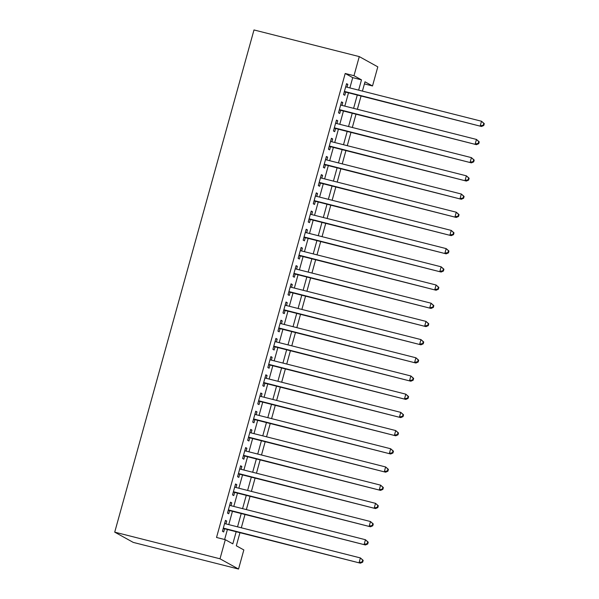 <?xml version="1.0" encoding="UTF-8"?>
<svg xmlns="http://www.w3.org/2000/svg" width="599" height="599" viewBox="0 0 599 599"><rect width="100%" height="100%" fill="white"/><g stroke="black" fill="none" stroke-linecap="round" stroke-linejoin="round"><path stroke-width="0.9" d="M239.952 532.691L236.32 545.786L243.838 549.942L238.537 569.05L133.248 542.402L114.716 532.144L253.991 29.95L359.28 56.598L353.979 75.699L345.204 73.482L216.531 537.468L225.306 539.684L232.816 543.847L236.178 531.732M359.28 56.598L377.812 66.856L372.511 85.957L365.001 81.801L362.417 91.1M364.417 83.912L372.511 85.957M225.928 523.9L226.714 521.063L225.456 520.374L222.431 531.291L223.682 531.979L224.565 528.797M230.974 505.698L231.761 502.868L230.503 502.179L227.478 513.096L228.728 513.785L229.612 510.603M236.021 487.504L236.807 484.673L235.549 483.977L232.524 494.894L233.775 495.59L234.658 492.408M241.068 469.309L241.846 466.479L240.596 465.782L237.571 476.699L238.821 477.396L239.705 474.213M246.107 451.114L246.893 448.284L245.642 447.588L242.617 458.505L243.868 459.201L244.751 456.019M251.153 432.92L251.939 430.089L250.689 429.393L247.664 440.31L248.914 441.006L249.798 437.817M256.2 414.725L256.986 411.887L255.736 411.199L252.711 422.115L253.961 422.812L254.845 419.622M261.246 396.531L262.033 393.693L260.782 393.004L257.757 403.921L259.008 404.61L259.891 401.427M266.293 378.336L267.079 375.498L265.829 374.809L262.804 385.726L264.054 386.415L264.938 383.233M271.34 360.134L272.126 357.303L270.875 356.615L267.843 367.531L269.101 368.22L269.984 365.038M276.386 341.939L277.172 339.109L275.922 338.413L272.889 349.329L274.147 350.026L275.031 346.843M281.433 323.745L282.219 320.914L280.968 320.218L277.936 331.135L279.194 331.831L280.077 328.649M286.479 305.55L287.265 302.72L286.015 302.023L282.983 312.94L284.24 313.636L285.117 310.454M291.526 287.355L292.312 284.525L291.062 283.829L288.029 294.745L289.28 295.442L290.163 292.252M296.572 269.161L297.359 266.33L296.101 265.634L293.076 276.551L294.326 277.247L295.21 274.057M301.619 250.966L302.405 248.128L301.147 247.439L298.122 258.356L299.373 259.045L300.256 255.863M306.666 232.771L307.452 229.934L306.194 229.245L303.169 240.162L304.419 240.85L305.303 237.668M311.712 214.569L312.498 211.739L311.24 211.05L308.215 221.967L309.466 222.656L310.349 219.474M316.759 196.375L317.537 193.544L316.287 192.848L313.262 203.772L314.512 204.461L315.396 201.279M321.798 178.18L322.584 175.35L321.334 174.653L318.309 185.57L319.559 186.267L320.443 183.084M326.844 159.985L327.631 157.155L326.38 156.459L323.355 167.376L324.606 168.072L325.489 164.89M331.891 141.791L332.677 138.961L331.427 138.264L328.402 149.181L329.652 149.877L330.536 146.688M336.938 123.596L337.724 120.766L336.473 120.07L333.448 130.986L334.699 131.683L335.582 128.493M341.984 105.402L342.77 102.564L341.52 101.875L338.495 112.792L339.745 113.481L340.629 110.298M224.625 539.519L227.403 529.516M228.758 524.612L232.449 511.321M233.805 506.417L237.496 493.127M238.851 488.222L242.543 474.925M243.898 470.028L247.589 456.73M248.944 451.833L252.628 438.535M253.991 433.639L257.675 420.341M259.038 415.444L262.721 402.146M264.084 397.242L267.768 383.952M269.131 379.047L272.815 365.757M274.177 360.853L277.861 347.562M279.224 342.658L282.908 329.36M284.27 324.463L287.954 311.166M289.31 306.269L293.001 292.971M294.356 288.074L298.047 274.776M299.403 269.879L303.094 256.582M304.449 251.685L308.141 238.387M309.496 233.483L313.187 220.192M314.542 215.288L318.234 201.998M319.589 197.093L323.28 183.803M324.636 178.899L328.319 165.601M329.682 160.704L333.366 147.406M334.729 142.51L338.413 129.212M339.775 124.315L343.459 111.017M344.822 106.12L348.506 92.823M349.868 87.918L352.721 77.638L345.204 73.482M347.031 87.207L347.817 84.369L346.566 83.68L343.534 94.597L344.792 95.286L345.675 92.104M225.306 539.684L220.005 558.792L114.716 532.144M220.005 558.792L238.537 569.05M361.062 95.997L357.371 109.295M356.016 114.192L352.324 127.49M350.969 132.386L347.278 145.684M345.923 150.589L342.239 163.879M340.876 168.783L337.192 182.074M335.829 186.978L332.146 200.268M330.783 205.172L327.099 218.47M325.736 223.367L322.052 236.665M320.69 241.562L317.006 254.86M315.643 259.756L311.959 273.054M310.596 277.951L306.913 291.249M305.55 296.153L301.866 309.443M300.511 314.348L296.819 327.638M295.464 332.542L291.773 345.833M290.418 350.737L286.726 364.035M285.371 368.932L281.68 382.229M280.325 387.126L276.633 400.424M275.278 405.321L271.587 418.619M270.231 423.515L266.548 436.813M265.185 441.71L261.501 455.008M260.138 459.912L256.454 473.203M255.092 478.107L251.408 491.397M250.045 496.301L246.361 509.592M244.998 514.496L241.315 527.794M358.644 90.142L361.489 79.862L353.979 75.699M237.533 526.835L241.225 513.538M242.58 508.641L246.264 495.343M247.627 490.446L251.31 477.148M252.673 472.252L256.357 458.954M257.72 454.049L261.404 440.759M262.766 435.855L266.45 422.565M267.813 417.66L271.497 404.37M272.859 399.466L276.543 386.168M277.906 381.271L281.59 367.973M282.953 363.076L286.636 349.779M287.992 344.882L291.683 331.584M293.038 326.687L296.73 313.389M298.085 308.485L301.776 295.195M303.131 290.29L306.823 277M308.178 272.096L311.869 258.805M313.225 253.901L316.916 240.603M318.271 235.707L321.955 222.409M323.318 217.512L327.002 204.214M328.364 199.317L332.048 186.019M333.411 181.123L337.095 167.825M338.457 162.921L342.141 149.63M343.504 144.726L347.188 131.436M348.551 126.531L352.234 113.241M353.597 108.337L357.281 95.039M352.721 77.638L361.489 79.862M346.469 84.032L347.817 84.369M341.423 102.227L342.77 102.564M336.376 120.421L337.724 120.766M331.329 138.616L332.677 138.961M326.283 156.811L327.631 157.155M321.236 175.005L322.584 175.35M316.19 193.2L317.537 193.544M311.143 211.402L312.498 211.739M306.096 229.597L307.452 229.934M301.05 247.791L302.405 248.128M296.003 265.986L297.359 266.33M290.964 284.181L292.312 284.525M285.918 302.375L287.265 302.72M280.871 320.57L282.219 320.914M275.825 338.764L277.172 339.109M270.778 356.959L272.126 357.303M265.731 375.161L267.079 375.498M260.685 393.356L262.033 393.693M255.638 411.55L256.986 411.887M250.592 429.745L251.939 430.089M245.545 447.94L246.893 448.284M240.499 466.134L241.846 466.479M235.452 484.329L236.807 484.673M230.405 502.524L231.761 502.868M225.359 520.726L226.714 521.063M344.32 91.759L481.491 126.479L344.418 91.415M483.281 125.206L480.241 125.783L481.506 121.238L484.284 123.664L483.782 123.387L483.281 125.206L483.775 125.483L484.284 123.664M345.683 86.862L481.506 121.238L483.782 123.387M481.491 126.479L483.775 125.483M339.274 109.961L476.445 144.673L339.371 109.61M478.234 143.401L475.194 143.977L476.46 139.432L479.237 141.858L478.736 141.581L478.234 143.401L478.736 143.678L479.237 141.858M340.636 105.057L476.46 139.432L478.736 141.581M476.445 144.673L478.736 143.678M334.227 128.156L471.406 162.868L334.332 127.804M473.188 161.595L470.148 162.172L471.413 157.627L474.191 160.053L473.689 159.776L473.188 161.595L473.689 161.872L474.191 160.053M335.59 123.252L471.413 157.627L473.689 159.776M471.406 162.868L473.689 161.872M329.188 146.351L466.359 181.063L329.285 145.999M468.141 179.79L465.101 180.374L466.366 175.821L469.144 178.247L468.643 177.97L468.141 179.79L468.643 180.067L469.144 178.247M330.543 141.446L466.366 175.821L468.643 177.97M466.359 181.063L468.643 180.067M324.141 164.545L461.312 199.257L324.239 164.193M463.094 197.984L460.054 198.569L461.32 194.016L464.098 196.442L463.596 196.165L463.094 197.984L463.596 198.262L464.098 196.442M325.497 159.641L461.32 194.016L463.596 196.165M461.312 199.257L463.596 198.262M319.095 182.74L456.266 217.452L319.192 182.388M458.048 216.179L455.015 216.763L456.273 212.211L459.051 214.637L458.549 214.36L458.048 216.179L458.549 216.456L459.051 214.637M320.45 177.843L456.273 212.211L458.549 214.36M456.266 217.452L458.549 216.456M314.048 200.935L451.219 235.647L314.146 200.583M453.001 234.381L449.969 234.958L451.227 230.405L454.005 232.839L453.503 232.562L453.001 234.381L453.503 234.658L454.005 232.839M315.403 196.038L451.227 230.405L453.503 232.562M451.219 235.647L453.503 234.658M309.002 219.129L446.173 253.849L309.099 218.777M447.955 252.576L444.922 253.152L446.18 248.607L448.958 251.033L448.456 250.756L447.955 252.576L448.456 252.853L448.958 251.033M310.357 214.232L446.18 248.607L448.456 250.756M446.173 253.849L448.456 252.853M303.955 237.324L441.126 272.043L304.052 236.972M442.908 270.77L439.876 271.347L441.134 266.802L443.911 269.228L443.417 268.951L442.908 270.77L443.41 271.048L443.911 269.228M305.31 232.427L441.134 266.802L443.417 268.951M441.126 272.043L443.41 271.048M298.908 255.526L436.079 290.238L299.006 255.174M437.862 288.965L434.829 289.542L436.087 284.997L438.865 287.423L438.371 287.146L437.862 288.965L438.363 289.242L438.865 287.423M300.264 250.622L436.087 284.997L438.371 287.146M436.079 290.238L438.363 289.242M293.862 273.721L431.033 308.433L293.959 273.369M432.815 307.16L429.783 307.736L431.04 303.191L433.826 305.617L433.324 305.34L432.815 307.16L433.317 307.437L433.826 305.617M295.225 268.816L431.04 303.191L433.324 305.34M431.033 308.433L433.317 307.437M288.815 291.915L425.986 326.627L288.913 291.563M427.768 325.354L424.736 325.938L425.994 321.386L428.779 323.812L428.278 323.535L427.768 325.354L428.27 325.631L428.779 323.812M290.178 287.011L425.994 321.386L428.278 323.535M425.986 326.627L428.27 325.631M283.769 310.11L420.94 344.822L283.866 309.758M422.722 343.549L419.689 344.133L420.947 339.581L423.733 342.007L423.231 341.729L422.722 343.549L423.223 343.826L423.733 342.007M285.131 305.205L420.947 339.581L423.231 341.729M420.94 344.822L423.223 343.826M278.722 328.304L415.893 363.016L278.82 327.952M417.675 361.744L414.643 362.328L415.908 357.775L418.686 360.201L418.184 359.924L417.675 361.744L418.177 362.021L418.686 360.201M280.085 323.408L415.908 357.775L418.184 359.924M415.893 363.016L418.177 362.021M273.676 346.499L410.847 381.211L273.773 346.147M412.636 379.938L409.596 380.522L410.862 375.97L413.639 378.403L413.138 378.119L412.636 379.938L413.13 380.223L413.639 378.403M275.038 341.602L410.862 375.97L413.138 378.119M410.847 381.211L413.13 380.223M268.629 364.694L405.8 399.413L268.726 364.342M407.59 398.14L404.55 398.717L405.815 394.164L408.593 396.598L408.091 396.321L407.59 398.14L408.084 398.417L408.593 396.598M269.992 359.797L405.815 394.164L408.091 396.321M405.8 399.413L408.084 398.417M263.582 382.888L400.761 417.608L263.68 382.536M402.543 416.335L399.503 416.911L400.768 412.367L403.546 414.793L403.045 414.515L402.543 416.335L403.045 416.612L403.546 414.793M264.945 377.991L400.768 412.367L403.045 414.515M400.761 417.608L403.045 416.612M258.543 401.09L395.714 435.802L258.641 400.738M397.496 434.53L394.456 435.106L395.722 430.561L398.5 432.987L397.998 432.71L397.496 434.53L397.998 434.807L398.5 432.987M259.899 396.186L395.722 430.561L397.998 432.71M395.714 435.802L397.998 434.807M253.497 419.285L390.668 453.997L253.594 418.933M392.45 452.724L389.41 453.301L390.675 448.756L393.453 451.182L392.951 450.905L392.45 452.724L392.951 453.001L393.453 451.182M254.852 414.381L390.675 448.756L392.951 450.905M390.668 453.997L392.951 453.001M248.45 437.48L385.621 472.192L248.548 437.128M387.403 470.919L384.363 471.495L385.629 466.95L388.407 469.376L387.905 469.099L387.403 470.919L387.905 471.196L388.407 469.376M249.805 432.575L385.629 466.95L387.905 469.099M385.621 472.192L387.905 471.196M243.404 455.674L380.575 490.386L243.501 455.322M382.357 489.113L379.324 489.697L380.582 485.145L383.36 487.571L382.858 487.294L382.357 489.113L382.858 489.39L383.36 487.571M244.759 450.77L380.582 485.145L382.858 487.294M380.575 490.386L382.858 489.39M238.357 473.869L375.528 508.581L238.454 473.517M377.31 507.308L374.278 507.892L375.536 503.34L378.313 505.766L377.812 505.489L377.31 507.308L377.812 507.585L378.313 505.766M239.712 468.972L375.536 503.34L377.812 505.489M375.528 508.581L377.812 507.585M233.311 492.064L370.482 526.776L233.408 491.712M372.264 525.503L369.231 526.087L370.489 521.534L373.267 523.96L372.765 523.683L372.264 525.503L372.765 525.78L373.267 523.96M234.666 487.167L370.489 521.534L372.765 523.683M370.482 526.776L372.765 525.78M228.264 510.258L365.435 544.978L228.361 509.906M367.217 543.705L364.185 544.281L365.442 539.729L368.22 542.162L367.726 541.885L367.217 543.705L367.719 543.982L368.22 542.162M229.619 505.361L365.442 539.729L367.726 541.885M365.435 544.978L367.719 543.982M223.217 528.453L360.388 563.172L223.315 528.101M362.17 561.899L359.138 562.476L360.396 557.931L363.174 560.357L362.68 560.08L362.17 561.899L362.672 562.176L363.174 560.357M224.573 523.556L360.396 557.931L362.68 560.08M360.388 563.172L362.672 562.176"/></g></svg>

